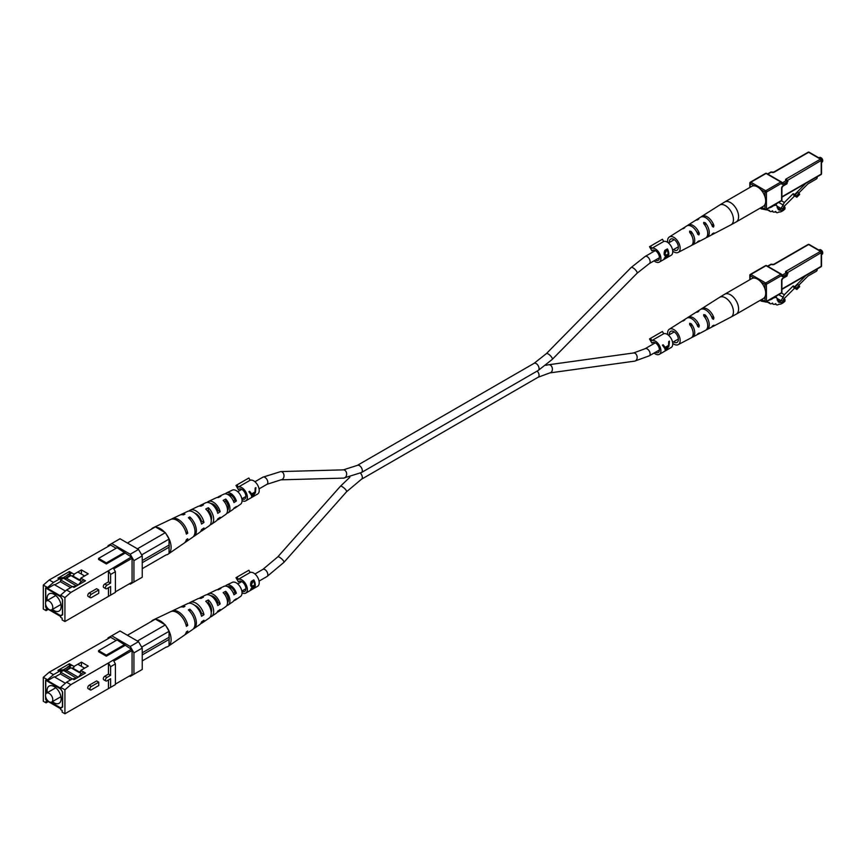 <?xml version="1.0" encoding="UTF-8"?>
<svg xmlns="http://www.w3.org/2000/svg" width="866" height="866" viewBox="0 0 866 866"><rect width="100%" height="100%" fill="white"/><g stroke="black" fill="none" stroke-linecap="round" stroke-linejoin="round"><path stroke-width="1.3" d="M765.068 209.583L761.539 208.955A2.089 1.212 -60 0 1 761.301 208.868A2.089 1.212 -60 0 1 760.868 207.916L760.868 207.71M769.452 207.764A10.468 6.051 120 0 0 773.555 205.643L776.499 205.069L778.242 209.583A10.002 5.781 120 0 0 778.534 209.767A10.002 5.781 120 0 0 781.273 210.157A4.352 2.511 120 0 0 784.964 207.245L784.964 208.944A9.807 5.661 -60 0 1 778.718 212.018A3.334 1.927 -60 0 1 776.499 212.571A3.334 1.927 -60 0 1 775.849 211.499L775.535 211.445A3.334 1.927 -60 0 1 773.327 212.008A3.334 1.927 -60 0 1 772.667 210.936L772.364 210.882A3.334 1.927 -60 0 1 770.145 211.434A3.334 1.927 -60 0 1 769.495 210.373L765.955 209.745M777.181 207.786L781.273 210.157M783.903 206.638L784.964 207.245M822.689 160.621A2.089 1.212 60 0 0 822.7 160.427A2.089 1.212 60 0 0 821.217 157.861L820.849 157.644A2.62 1.515 -120 0 0 819.539 157.515L818.911 157.883M821.531 162.407L822.159 162.05A2.62 1.515 -120 0 0 822.7 160.849A2.62 1.515 -120 0 0 820.849 157.644L821.217 157.861M777.224 206.249L781.132 208.5L784.369 202.471L793.202 193.659L793.905 195.51L796.872 197.221L799.654 194.439L799.145 193.129L796.363 195.911L796.872 197.221M778.686 202.428L783.405 205.155M794.631 195.933L783.524 207.006L783.524 208.554L781.132 208.5M781.478 200.815L784.369 202.471M793.202 193.659L794.674 194.514L805.954 183.267M796.363 195.911L794.674 194.514M794.88 195.056L797.662 192.274L799.145 193.129M817.147 176.805L817.147 177.692A1.05 0.606 120 0 1 816.411 178.981L807.891 183.895L798.82 192.945M757.544 186.926A11.518 6.647 -120 0 0 751.785 186.352L724.701 201.994A11.518 6.647 60 0 1 730.46 202.568A11.518 6.647 60 0 1 738.601 216.673A11.518 6.647 60 0 1 736.219 221.945L763.303 206.303A11.518 6.647 -120 0 0 765.068 197.08A11.518 6.647 -120 0 0 757.544 186.926M695.604 230.15A6.863 3.962 -120 0 1 696.816 232.023L699.317 233.474L698.873 234.924L697.779 234.296L698.873 234.924M682.365 228.841A9.58 5.532 60 0 1 683.036 228.288L686.641 225.994A9.764 5.64 60 0 1 697.779 234.296M699.317 233.474A9.829 5.672 -120 0 0 688.091 225.084A9.829 5.672 -120 0 0 687.42 225.636M711.462 224.24L713.93 225.658A10.511 6.073 -120 0 0 701.806 216.37A10.511 6.073 -120 0 0 701.135 216.922M713.93 225.658L713.454 227.098L712.393 226.481L713.454 227.098M696.08 220.126A10.262 5.921 60 0 1 696.751 219.585L700.367 217.29A10.446 6.03 60 0 1 712.393 226.481M667.675 242.372A8.898 5.142 60 0 1 667.578 241.008A8.898 5.142 60 0 1 669.31 236.992A8.898 5.142 60 0 1 676.205 239.243A8.898 5.142 60 0 1 680.167 248.271A8.898 5.142 60 0 1 678.208 252.407A8.898 5.142 60 0 1 672.741 251.14M678.208 252.407L691.1 245.673A9.515 5.488 -120 0 0 693.179 241.257A9.515 5.488 -120 0 0 689.639 232.369L689.639 231.092L691.122 231.449A9.58 5.532 60 0 1 694.716 240.423A9.58 5.532 60 0 1 692.616 244.883A9.58 5.532 60 0 1 691.793 245.175M689.639 232.369L689.639 231.092M697.098 242.404A9.829 5.672 -120 0 0 697.92 242.101L705.498 238.139A10.197 5.889 -120 0 0 707.728 233.409A10.197 5.889 -120 0 0 703.712 223.623L703.712 222.367L705.195 222.703A10.262 5.921 60 0 1 709.265 232.586A10.262 5.921 60 0 1 707.013 237.349A10.262 5.921 60 0 1 706.201 237.652M703.712 223.623L703.712 222.367M696.751 219.585A10.262 5.921 60 0 1 698.819 219.022L697.347 219.942A10.197 5.889 -120 0 0 695.311 220.494L688.091 225.084M683.036 228.288A9.58 5.532 60 0 1 684.757 227.769L683.274 228.689A9.515 5.488 -120 0 0 681.585 229.209L669.31 236.992M697.92 242.101A9.829 5.672 -120 0 0 699.317 240.737L697.779 241.56A9.764 5.64 60 0 1 696.405 242.902L692.616 244.883M711.506 234.881A10.511 6.073 -120 0 0 712.317 234.578A10.511 6.073 -120 0 0 713.93 232.922L712.393 233.744A10.446 6.03 60 0 1 710.802 235.368L707.013 237.349M691.122 231.449L691.122 234.264A6.733 3.886 60 0 1 692.399 237.165M673.488 249.614A6.387 3.691 -120 0 0 677.028 250.198A6.387 3.691 -120 0 0 678.381 247.243A6.387 3.691 -120 0 0 675.567 240.791A6.387 3.691 -120 0 0 670.641 239.135A6.387 3.691 -120 0 0 669.353 242.036A6.387 3.691 -120 0 0 669.364 242.48M48.55 609.502L46.082 608.928L46.082 610.638L43.3 609.036L43.3 585.091L49.221 579.971L110.61 545.039L116.163 548.243M108.456 581.876L104.754 584.009A2.068 1.191 120 0 0 103.411 585.827A2.068 1.191 120 0 0 103.725 587.484L105.868 588.728A2.068 1.191 -60 0 1 105.555 587.072A2.068 1.191 -60 0 1 106.908 585.254L110.61 583.11L108.456 581.876L108.456 570.737L131.34 557.011L117.083 547.713L98.572 558.397L98.572 559.468L106.345 563.961L124.856 553.266M70.85 592.452L64.918 597.583L60.663 595.126L66.585 589.995L70.85 592.452L108.456 570.737L110.61 574.45L110.61 583.11M64.918 597.583L64.918 621.517L115.416 592.366L115.416 571.668L110.61 574.45M108.456 587.722L108.456 596.382M96.624 588.707L89.22 592.983A2.068 1.191 120 0 0 87.867 594.801A2.068 1.191 120 0 0 88.18 596.457L90.335 597.692A2.068 1.191 -60 0 1 90.01 596.046A2.068 1.191 -60 0 1 91.363 594.217L98.767 589.952L96.624 588.707M105.868 588.728A2.068 1.191 -60 0 0 106.908 588.62L110.61 586.488L110.61 595.148M45.779 604.988L45.595 607.153L47.749 608.397M50.542 610.01L60.772 615.921L62.623 614.849L62.623 599.889L60.772 596.685L45.595 587.917L45.595 602.325M46.082 610.638L47.554 609.783L47.554 608.928L60.663 616.495L60.663 617.35L62.146 618.205L62.146 619.915L64.918 621.517M131.34 582.656L132.076 582.233L132.076 558.289L113.792 568.854M62.828 578.607L59.408 579.008L53.486 582.428L47.554 587.559L47.554 588.415L60.663 595.981L60.663 595.126M47.554 587.559L43.3 585.091M45.595 604.208L45.595 607.153M47.554 588.415L54.222 584.561L65.405 591.013M70.406 575.219L64.961 578.369L63.478 577.514L57.925 578.152L69.399 571.528L69.399 573.682M68.847 574.407L63.478 577.514M66.585 589.995L72.506 586.574L73.989 587.429L85.463 580.805L80.841 578.131L88.245 573.855L81.436 569.925L74.032 574.19L69.399 571.528M129.489 583.727L130.225 584.16L133.927 582.017L133.927 560.648L130.225 554.229L111.714 543.545L108.012 545.677L108.012 546.533M131.34 557.011L132.076 558.289M49.221 579.971L53.486 582.428M59.408 579.008L57.925 578.152M133.927 582.017L142.23 577.232L142.23 555.853L133.927 560.648M130.225 554.229L138.528 549.445L120.006 538.76L111.714 543.545M138.528 549.445L142.23 555.853M115.416 591.846L132.076 582.233M113.273 567.955L115.416 571.668M124.856 552.205L106.345 562.889L98.572 558.397M106.345 562.889L106.345 563.961M70.882 575.587L64.961 579.008M60.588 581.53L54.775 584.886M81.436 573.13L81.436 569.925M72.506 586.574L76.208 586.141M64.961 578.369L64.03 578.466M98.767 589.952L98.767 593.318L91.363 597.594A2.068 1.191 -60 0 1 90.335 597.692M52.794 607.423A5.153 2.977 60 0 1 51.733 609.783A5.153 2.977 60 0 1 47.749 608.397A5.153 2.977 60 0 1 45.497 603.212A5.153 2.977 60 0 1 46.569 600.852A5.153 2.977 60 0 1 50.542 602.238A5.153 2.977 60 0 1 52.794 607.423M52.436 609.372A9.948 5.748 -120 0 0 59.083 611.071A9.948 5.748 -120 0 0 61.14 606.514A9.948 5.748 -120 0 0 56.799 596.501A9.948 5.748 -120 0 0 49.135 593.838A9.948 5.748 -120 0 0 47.078 598.395A9.948 5.748 -120 0 0 47.284 600.441M80.841 579.495L79.326 580.372L69.183 574.515L67.375 574.851L71.272 572.599M78.416 584.875L81.177 581.443L79.326 579.733L72.506 575.803L72.506 576.442M81.177 581.443L83.872 579.884M78.211 584.994L66.401 578.174M62.623 599.889L60.588 596.793L45.963 588.133M72.322 586.683L60.588 579.906L60.588 581.822L70.655 587.635M45.779 588.241L45.779 601.762M45.779 607.044L47.37 607.964M50.932 610.021L60.588 615.596L62.439 614.535L62.439 599.997M76.511 585.968L63.554 578.196L60.588 579.906M75.569 586.217L76.511 585.676M80.841 578.856L79.326 579.733M78.438 572.383L84.619 575.944M72.506 575.803L74.032 574.927M211.553 518.821A7.805 4.503 60 0 1 211.012 518.572M228.386 507.812A6.95 4.016 60 0 1 227.379 507.173M217.29 519.871A10.295 5.943 -120 0 0 218.687 519.308L225.734 514.447A9.602 5.542 -120 0 0 227.509 510.193A9.602 5.542 -120 0 0 223.157 500.364L225.745 499.076L225.745 501.035A7.188 4.146 60 0 1 228.386 507.703A7.188 4.146 60 0 1 227.498 510.496M200.75 531.323A11.897 6.874 -120 0 0 202.124 530.717L209.171 525.868A11.215 6.473 -120 0 0 211.239 520.888A11.215 6.473 -120 0 0 205.751 509.013L208.349 507.725L208.349 510.301A8.043 4.644 60 0 1 211.596 518.095A8.043 4.644 60 0 1 211.217 520.217M218.687 519.308A10.295 5.943 -120 0 0 220.17 517.283L217.767 518.886A10.533 6.084 60 0 1 216.219 521.007L211.64 524.168A10.977 6.333 60 0 1 210.254 524.753M210.654 516.829A10.295 5.943 -120 0 0 211.585 517.706M184.815 542.549A13.51 7.794 -120 0 0 185.562 542.138A13.51 7.794 -120 0 0 187.749 538.749L186.363 539.659A13.639 7.881 60 0 1 184.155 543.112L168.296 554.045A15.187 8.768 -120 0 0 171.1 547.301A15.187 8.768 -120 0 0 166.099 533.932L169.065 539.074L169.065 545.06L142.23 560.562M202.124 530.717A11.897 6.874 -120 0 0 203.965 528.022L201.551 529.624A12.135 7.004 60 0 1 199.656 532.428L194.016 536.314A12.687 7.329 60 0 1 193.27 536.725M233.82 508.407A8.682 5.012 -120 0 0 235.249 507.887A8.682 5.012 -120 0 0 236.353 506.534L233.95 508.136A8.92 5.153 60 0 1 232.781 509.587L228.202 512.748A9.364 5.412 60 0 1 226.784 513.289M235.249 507.887L240.531 504.25A8.173 4.72 -120 0 0 242.036 500.624A8.173 4.72 -120 0 0 238.594 492.538A8.173 4.72 -120 0 0 232.369 490.113L226.578 492.873A8.682 5.012 -120 0 0 225.42 493.847M225.745 499.076A9.364 5.412 60 0 1 229.923 508.591A9.364 5.412 60 0 1 228.202 512.748M208.349 507.725A10.977 6.333 60 0 1 213.664 519.297A10.977 6.333 60 0 1 211.64 524.168M185.562 542.138L192.609 537.277A12.828 7.404 -120 0 0 194.98 531.594A12.828 7.404 -120 0 0 188.355 517.684L189.838 516.948A12.687 7.329 60 0 1 196.365 530.685A12.687 7.329 60 0 1 194.016 536.314M142.23 568.681L166.099 554.9A15.187 8.768 -120 0 0 168.296 554.045M217.669 497.495A9.364 5.412 60 0 1 218.838 496.543A9.364 5.412 60 0 1 220.862 496.25L218.264 497.539A9.602 5.542 -120 0 0 216.132 497.831L208.403 501.501A10.295 5.943 -120 0 0 207.212 502.432M199.472 506.08A10.977 6.333 60 0 1 200.674 505.181A10.977 6.333 60 0 1 203.456 504.9L200.869 506.188A11.215 6.473 -120 0 0 197.968 506.458L190.239 510.139A11.897 6.874 -120 0 0 189.026 511.027M180.615 514.805A12.687 7.329 60 0 1 181.351 514.361A12.687 7.329 60 0 1 184.945 514.123L183.473 514.869A12.828 7.404 -120 0 0 179.803 515.097L172.074 518.766A13.51 7.794 -120 0 0 171.338 519.21M154.635 527.318A15.187 8.768 -120 0 0 153.13 527.773A15.187 8.768 -120 0 0 151.29 529.245M164.724 532.298A15.187 8.768 -120 0 0 156.01 527.264L165.363 532.666L166.099 533.932M153.13 527.773L170.526 519.503A13.639 7.881 60 0 1 186.363 534.106L187.749 533.196A13.51 7.794 -120 0 0 172.074 518.766M181.351 514.361L187.532 511.416A12.135 7.004 60 0 1 201.551 524.06L203.965 522.469A11.897 6.874 -120 0 0 190.239 510.139M200.674 505.181L205.697 502.789A10.533 6.084 60 0 1 217.767 513.322L220.17 511.73A10.295 5.943 -120 0 0 208.403 501.501M218.838 496.543L223.872 494.15A8.92 5.153 60 0 1 233.95 502.583L236.353 500.981A8.682 5.012 -120 0 0 226.578 492.873M208.349 510.301L207.385 510.81M225.745 501.035L224.37 501.771M200.75 521.44L201.442 521.007A8.541 4.925 -120 0 0 194.601 513.029M217.085 511.254L218.178 510.572A7.675 4.438 -120 0 0 210.871 503.536M233.398 501.057L234.892 500.126A6.82 3.94 -120 0 0 227.617 494.443M127.41 543.036L155.371 526.896L156.01 527.264M169.065 545.06A3.691 2.133 60 0 1 169.065 547.204L169.065 553.179M169.065 547.204L142.23 562.694M137.413 548.806L165.363 532.666M169.065 539.074L141.667 554.889M189.838 516.948L189.838 519.189M187.749 533.196L185.854 532.103M203.965 522.469L201.442 521.007M220.17 511.73L218.178 510.572M236.353 500.981L234.892 500.126M653.191 342.33L651.903 343.066L649.522 338.931L662.414 331.483L663.702 333.724L651.86 340.565L650.561 338.325M655.41 352.289A5.759 3.323 -120 0 0 658.236 352.549A5.759 3.323 -120 0 0 659.427 349.907A5.759 3.323 -120 0 0 656.915 344.116A5.759 3.323 -120 0 0 652.477 342.568A5.759 3.323 -120 0 0 651.903 343.066M654.079 353.057A7.859 4.536 -120 0 0 659.286 354.356L671.128 347.526A7.859 4.536 -120 0 0 672.763 343.921A7.859 4.536 -120 0 0 669.591 336.311A7.859 4.536 -120 0 0 663.702 333.724M666.322 350.21L668.963 346.119L669.45 341.128L668.725 341.55L668.541 345.437L665.185 347.374L663.15 344.765L662.425 345.188L664.861 348.478L665.337 350.773L666.452 349.788M659.286 354.356A7.859 4.536 -120 0 0 660.91 350.762A7.859 4.536 -120 0 0 657.749 343.142A7.859 4.536 -120 0 0 651.86 340.565M668.801 342.557L669.223 341.258M665.185 347.374L663.075 344.809M667.426 346.086L668.238 346.552L666.16 350.113L664.882 347.201M666.16 350.113L665.597 348.078L668.238 346.552M664.482 347.428L665.597 348.078M653.191 250.09L651.903 250.837L649.522 246.702L662.414 239.254L663.702 241.484L651.86 248.326L650.561 246.096M655.41 260.06A5.759 3.323 -120 0 0 658.236 260.309A5.759 3.323 -120 0 0 659.427 257.678A5.759 3.323 -120 0 0 656.915 251.876A5.759 3.323 -120 0 0 652.477 250.339A5.759 3.323 -120 0 0 651.903 250.837M654.079 260.828A7.859 4.536 -120 0 0 659.286 262.127L671.128 255.286A7.859 4.536 -120 0 0 672.763 251.692A7.859 4.536 -120 0 0 669.591 244.071A7.859 4.536 -120 0 0 663.702 241.484M665.359 255.957L664.2 254.431L664.731 250.436L667.415 248.888A7.859 4.536 60 0 1 668.823 253.965A7.859 4.536 60 0 1 667.459 257.386L664.72 258.079L665.867 255.935L664.991 255.849M664.135 258.631L664.72 258.079M659.286 262.127A7.859 4.536 -120 0 0 660.91 258.533A7.859 4.536 -120 0 0 657.749 250.913A7.859 4.536 -120 0 0 651.86 248.326M667.415 248.888L667.415 250.718M667.415 257.364L664.547 258.728M664.428 255.134L665.867 255.935M664.06 253.576L666.322 255.015L668.151 254.063A7.859 4.536 -120 0 0 667.275 250.371L664.07 252.168M664.081 254.182L665.434 254.961L664.958 255.405M666.441 257.732L667.35 257.213A7.859 4.536 -120 0 0 668.13 254.929L665.391 257.678L666.441 257.732L664.969 257.44M666.928 254.745L667.686 255.189M667.383 254.496L668.13 254.929M665.434 254.961L666.322 255.015M665.802 250.62L666.322 250.924L664.861 254.041M667.275 250.371L666.322 250.924M239.655 581.086L238.367 581.822L235.974 577.687L248.867 570.239L250.155 572.48L238.312 579.322L237.024 577.081M241.863 591.045A5.759 3.323 -120 0 0 244.699 591.305A5.759 3.323 -120 0 0 245.89 588.663A5.759 3.323 -120 0 0 243.378 582.872A5.759 3.323 -120 0 0 238.94 581.324A5.759 3.323 -120 0 0 238.367 581.822M233.82 600.636A8.682 5.012 -120 0 0 235.249 600.127L240.531 596.479A8.173 4.72 -120 0 0 242.036 592.853A7.859 4.536 -120 0 0 245.738 593.113L257.592 586.282A7.859 4.536 -120 0 0 259.215 582.677A7.859 4.536 -120 0 0 256.044 575.067A7.859 4.536 -120 0 0 250.155 572.48M251.822 586.953L250.653 585.416L251.194 581.422L253.868 579.874A7.859 4.536 60 0 1 255.275 584.951A7.859 4.536 60 0 1 253.911 588.382L251.172 589.064L252.331 586.921L251.443 586.834M250.599 589.616L251.172 589.064M245.738 593.113A7.859 4.536 -120 0 0 247.373 589.519A7.859 4.536 -120 0 0 244.201 581.898A7.859 4.536 -120 0 0 238.312 579.322M253.868 579.874L253.868 581.714M251.432 588.425L253.803 588.209A7.859 4.536 -120 0 0 254.593 585.914L253.868 585.503M253.868 588.35L250.999 589.724M250.88 586.12L252.331 586.921M250.512 584.572L252.775 586.001L254.604 585.048A7.859 4.536 -120 0 0 253.727 581.367L250.534 583.154M250.534 585.178L251.887 585.957L251.411 586.39M253.381 585.741L254.139 586.174L251.844 588.663L252.904 588.728M252.255 581.606L252.785 581.909L251.324 585.037L252.775 586.001M253.727 581.367L252.785 581.909M239.655 488.846L238.367 489.593L235.974 485.458L248.867 478.01L250.155 480.24L238.312 487.082L237.024 484.852M241.863 498.816A5.759 3.323 -120 0 0 244.699 499.076A5.759 3.323 -120 0 0 245.89 496.435A5.759 3.323 -120 0 0 243.378 490.643A5.759 3.323 -120 0 0 238.94 489.095A5.759 3.323 -120 0 0 238.367 489.593M242.036 500.624A7.859 4.536 -120 0 0 245.738 500.884L257.592 494.042A7.859 4.536 -120 0 0 259.215 490.448A7.859 4.536 -120 0 0 256.044 482.827A7.859 4.536 -120 0 0 250.155 480.24M252.775 496.738L255.427 492.635L255.903 487.655L255.178 488.078L254.994 491.964L251.638 493.901L249.614 491.293L248.888 491.704L251.324 495.006L251.79 497.3L252.904 496.315M245.738 500.884A7.859 4.536 -120 0 0 247.373 497.29A7.859 4.536 -120 0 0 244.201 489.669A7.859 4.536 -120 0 0 238.312 487.082M255.254 489.084L255.676 487.785M251.638 493.901L249.527 491.336M253.89 492.602L254.701 493.068L252.612 496.64L251.346 493.728M252.612 496.64L252.049 494.594L254.701 493.068M250.945 493.956L252.049 494.594M765.068 301.812L761.539 301.195A2.089 1.212 -60 0 1 761.301 301.108A2.089 1.212 -60 0 1 760.868 300.145L760.868 299.939M769.452 299.993A10.468 6.051 120 0 0 773.555 297.872L776.499 297.298L778.242 301.812A10.002 5.781 120 0 0 778.534 302.007A10.002 5.781 120 0 0 781.273 302.386A4.352 2.511 120 0 0 784.964 299.484L784.964 301.173A9.807 5.661 -60 0 1 778.718 304.247A3.334 1.927 -60 0 1 776.499 304.8A3.334 1.927 -60 0 1 775.849 303.739L775.535 303.674A3.334 1.927 -60 0 1 773.327 304.237A3.334 1.927 -60 0 1 772.667 303.165L772.364 303.111A3.334 1.927 -60 0 1 770.145 303.674A3.334 1.927 -60 0 1 769.495 302.602L765.955 301.974M777.181 300.026L781.273 302.386M783.903 298.867L784.964 299.484M822.689 252.85A2.089 1.212 60 0 0 822.7 252.656A2.089 1.212 60 0 0 821.217 250.09L820.849 249.873A2.62 1.515 -120 0 0 819.539 249.744L818.911 250.112M821.531 254.647L822.159 254.279A2.62 1.515 -120 0 0 822.7 253.078A2.62 1.515 -120 0 0 820.849 249.873L821.217 250.09M777.224 298.478L781.132 300.74L784.369 294.711L793.202 285.899L793.905 287.739L796.872 289.45L799.654 286.678L799.145 285.358L796.363 288.14L796.872 289.45M778.686 294.667L783.405 297.384M794.631 288.161L783.524 299.246L783.524 300.783L781.132 300.74M781.478 293.044L784.369 294.711M793.202 285.899L794.674 286.754L805.954 275.496M796.363 288.14L794.674 286.754M794.88 287.285L797.662 284.503L799.145 285.358M817.147 269.045L817.147 269.932A1.05 0.606 120 0 1 816.411 271.21L807.891 276.124L798.82 285.174M757.544 279.155A11.518 6.647 -120 0 0 751.785 278.592L724.701 294.224A11.518 6.647 60 0 1 730.46 294.797A11.518 6.647 60 0 1 738.601 308.902A11.518 6.647 60 0 1 736.219 314.174L763.303 298.543A11.518 6.647 -120 0 0 765.068 289.309A11.518 6.647 -120 0 0 757.544 279.155M695.604 322.379A6.863 3.962 -120 0 1 696.816 324.252L699.317 325.703L698.873 327.153L697.779 326.525L698.873 327.153M682.365 321.08A9.58 5.532 60 0 1 683.036 320.517L686.641 318.233A9.764 5.64 60 0 1 697.779 326.525M699.317 325.703A9.829 5.672 -120 0 0 688.091 317.313A9.829 5.672 -120 0 0 687.42 317.865M711.462 316.469L713.93 317.887A10.511 6.073 -120 0 0 701.806 308.599A10.511 6.073 -120 0 0 701.135 309.151M713.93 317.887L713.454 319.327L712.393 318.71L713.454 319.327M696.08 312.366A10.262 5.921 60 0 1 696.751 311.814L700.367 309.519A10.446 6.03 60 0 1 712.393 318.71M667.675 334.601A8.898 5.142 60 0 1 667.578 333.237A8.898 5.142 60 0 1 669.31 329.232A8.898 5.142 60 0 1 676.205 331.472A8.898 5.142 60 0 1 680.167 340.5A8.898 5.142 60 0 1 678.208 344.636A8.898 5.142 60 0 1 672.741 343.369M678.208 344.636L691.1 337.902A9.515 5.488 -120 0 0 693.179 333.486A9.515 5.488 -120 0 0 689.639 324.598L689.639 323.321L691.122 323.678A9.58 5.532 60 0 1 694.716 332.663A9.58 5.532 60 0 1 692.616 337.112A9.58 5.532 60 0 1 691.793 337.404M689.639 324.598L689.639 323.321M697.098 334.633A9.829 5.672 -120 0 0 697.92 334.341L705.498 330.379A10.197 5.889 -120 0 0 707.728 325.638A10.197 5.889 -120 0 0 703.712 315.852L703.712 314.607L705.195 314.932A10.262 5.921 60 0 1 709.265 324.815A10.262 5.921 60 0 1 707.013 329.589A10.262 5.921 60 0 1 706.201 329.892M703.712 315.852L703.712 314.607M696.751 311.814A10.262 5.921 60 0 1 698.819 311.262L697.347 312.182A10.197 5.889 -120 0 0 695.311 312.734L688.091 317.313M683.036 320.517A9.58 5.532 60 0 1 684.757 320.009L683.274 320.929A9.515 5.488 -120 0 0 681.585 321.438L669.31 329.232M697.92 334.341A9.829 5.672 -120 0 0 699.317 332.966L697.779 333.789A9.764 5.64 60 0 1 696.405 335.131L692.616 337.112M711.506 327.121A10.511 6.073 -120 0 0 712.317 326.807A10.511 6.073 -120 0 0 713.93 325.161L712.393 325.984A10.446 6.03 60 0 1 710.802 327.608L707.013 329.589M691.122 323.678L691.122 326.493A6.733 3.886 60 0 1 692.399 329.394M673.488 341.853A6.387 3.691 -120 0 0 677.028 342.427A6.387 3.691 -120 0 0 678.381 339.483A6.387 3.691 -120 0 0 675.567 333.02A6.387 3.691 -120 0 0 670.641 331.364A6.387 3.691 -120 0 0 669.353 334.265A6.387 3.691 -120 0 0 669.364 334.709M48.55 701.731L46.082 701.168L46.082 702.867L43.3 701.265L43.3 677.331L49.221 672.2L110.61 637.268L116.163 640.483M108.456 674.105L104.754 676.238A2.068 1.191 120 0 0 103.411 678.056A2.068 1.191 120 0 0 103.725 679.713L105.868 680.957A2.068 1.191 -60 0 1 105.555 679.301A2.068 1.191 -60 0 1 106.908 677.483L110.61 675.339L108.456 674.105L108.456 662.966L131.34 649.24L117.083 639.942L98.572 650.637L98.572 651.697L106.345 656.19L124.856 645.506M70.85 684.681L64.918 689.812L60.663 687.355L66.585 682.224L70.85 684.681L108.456 662.966L110.61 666.69L110.61 675.339M64.918 689.812L64.918 713.757L115.416 684.595L115.416 663.908L110.61 666.69M108.456 679.962L108.456 688.611M96.624 680.936L89.22 685.212A2.068 1.191 120 0 0 87.867 687.03A2.068 1.191 120 0 0 88.18 688.687L90.335 689.931A2.068 1.191 -60 0 1 90.01 688.275A2.068 1.191 -60 0 1 91.363 686.457L98.767 682.181L96.624 680.936M105.868 680.957A2.068 1.191 -60 0 0 106.908 680.849L110.61 678.717L110.61 687.377M45.779 697.217L45.595 699.392L47.749 700.637M50.542 702.25L60.772 708.15L62.623 707.078L62.623 692.118L60.772 688.914L45.595 680.146L45.595 694.554M46.082 702.867L47.554 702.023L47.554 701.168L60.663 708.734L60.663 709.59L62.146 710.434L62.146 712.144L64.918 713.757M131.34 674.895L132.076 674.462L132.076 650.528L113.792 661.083M62.828 670.847L59.408 671.237L53.486 674.657L47.554 679.788L47.554 680.644L60.663 688.21L60.663 687.355M47.554 679.788L43.3 677.331M45.595 696.437L45.595 699.392M47.554 680.644L54.222 676.79L65.405 683.252M70.406 667.459L64.961 670.598L63.478 669.743L57.925 670.381L69.399 663.757L69.399 665.911M68.847 666.647L63.478 669.743M66.585 682.224L72.506 678.803L73.989 679.658L85.463 673.034L80.841 670.36L88.245 666.084L81.436 662.154L74.032 666.43L69.399 663.757M129.489 675.967L130.225 676.389L133.927 674.257L133.927 652.877L130.225 646.469L111.714 635.774L108.012 637.917L108.012 638.772M131.34 649.24L132.076 650.528M49.221 672.2L53.486 674.657M59.408 671.237L57.925 670.381M133.927 674.257L142.23 669.461L142.23 648.093L133.927 652.877M130.225 646.469L138.528 641.674L120.006 630.989L111.714 635.774M138.528 641.674L142.23 648.093M115.416 684.086L132.076 674.462M113.273 660.184L115.416 663.908M124.856 644.434L106.345 655.118L98.572 650.637M106.345 655.118L106.345 656.19M70.882 667.816L64.961 671.237M60.588 673.759L54.775 677.115M81.436 665.359L81.436 662.154M72.506 678.803L76.208 678.381M64.961 670.598L64.03 670.706M98.767 682.181L98.767 685.547L91.363 689.823A2.068 1.191 -60 0 1 90.335 689.931M52.794 699.652A5.153 2.977 60 0 1 51.733 702.012A5.153 2.977 60 0 1 47.749 700.637A5.153 2.977 60 0 1 45.497 695.441A5.153 2.977 60 0 1 46.569 693.081A5.153 2.977 60 0 1 50.542 694.467A5.153 2.977 60 0 1 52.794 699.652M52.436 701.612A9.948 5.748 -120 0 0 59.083 703.3A9.948 5.748 -120 0 0 61.14 698.743A9.948 5.748 -120 0 0 56.799 688.741A9.948 5.748 -120 0 0 49.135 686.067A9.948 5.748 -120 0 0 47.078 690.624A9.948 5.748 -120 0 0 47.284 692.67M80.841 671.735L79.326 672.601L69.183 666.744L67.375 667.08L71.272 664.839M78.416 677.104L81.177 673.672L79.326 671.962L72.506 668.032L72.506 668.671M81.177 673.672L83.872 672.113M78.211 677.223L66.401 670.403M62.623 692.118L60.588 689.022L45.963 680.362M72.322 678.912L60.588 672.135L60.588 674.062L70.655 679.875M45.779 680.47L45.779 693.991M45.779 699.284L47.37 700.204M50.932 702.25L60.588 707.836L62.439 706.764L62.439 692.226M76.511 678.208L63.554 670.425L60.588 672.135M75.569 678.457L76.511 677.905M80.841 671.085L79.326 671.962M78.438 664.612L84.619 668.184M72.506 668.032L74.032 667.156M211.553 611.05A7.805 4.503 60 0 1 211.012 610.801M228.386 600.041A6.95 4.016 60 0 1 227.379 599.413M217.29 612.11A10.295 5.943 -120 0 0 218.687 611.537L225.734 606.676A9.602 5.542 -120 0 0 227.509 602.422A9.602 5.542 -120 0 0 223.157 592.593L225.745 591.305L225.745 593.275A7.188 4.146 60 0 1 228.386 599.932A7.188 4.146 60 0 1 227.498 602.736M200.75 623.563A11.897 6.874 -120 0 0 202.124 622.957L209.171 618.097A11.215 6.473 -120 0 0 211.239 613.128A11.215 6.473 -120 0 0 205.751 601.242L208.349 599.954L208.349 602.53A8.043 4.644 60 0 1 211.596 610.335A8.043 4.644 60 0 1 211.217 612.457M218.687 611.537A10.295 5.943 -120 0 0 220.17 609.512L217.767 611.115A10.533 6.084 60 0 1 216.219 613.236L211.64 616.397A10.977 6.333 60 0 1 210.254 616.982M210.654 609.069A10.295 5.943 -120 0 0 211.585 609.935M184.815 634.789A13.51 7.794 -120 0 0 185.562 634.367A13.51 7.794 -120 0 0 187.749 630.978L186.363 631.899A13.639 7.881 60 0 1 184.155 635.341L168.296 646.274A15.187 8.768 -120 0 0 171.1 639.541A15.187 8.768 -120 0 0 166.099 626.161L169.065 631.314L169.065 637.289L142.23 652.791M202.124 622.957A11.897 6.874 -120 0 0 203.965 620.251L201.551 621.853A12.135 7.004 60 0 1 199.656 624.657L194.016 628.543A12.687 7.329 60 0 1 193.27 628.954M235.249 600.127A8.682 5.012 -120 0 0 236.353 598.763L233.95 600.365A8.92 5.153 60 0 1 232.781 601.827L228.202 604.977A9.364 5.412 60 0 1 226.784 605.518M225.745 591.305A9.364 5.412 60 0 1 229.923 600.831A9.364 5.412 60 0 1 228.202 604.977M208.349 599.954A10.977 6.333 60 0 1 213.664 611.526A10.977 6.333 60 0 1 211.64 616.397M185.562 634.367L192.609 629.517A12.828 7.404 -120 0 0 194.98 623.823A12.828 7.404 -120 0 0 188.355 609.924L189.838 609.177A12.687 7.329 60 0 1 196.365 622.914A12.687 7.329 60 0 1 194.016 628.543M142.23 660.91L166.099 647.129A15.187 8.768 -120 0 0 168.296 646.274M242.036 592.853A8.173 4.72 -120 0 0 238.594 584.767A8.173 4.72 -120 0 0 232.369 582.342L226.578 585.102A8.682 5.012 -120 0 0 225.42 586.087M217.669 589.735A9.364 5.412 60 0 1 218.838 588.772A9.364 5.412 60 0 1 220.862 588.479L218.264 589.768A9.602 5.542 -120 0 0 216.132 590.06L208.403 593.74A10.295 5.943 -120 0 0 207.212 594.661M199.472 598.319A10.977 6.333 60 0 1 200.674 597.41A10.977 6.333 60 0 1 203.456 597.129L200.869 598.428A11.215 6.473 -120 0 0 197.968 598.698L190.239 602.368A11.897 6.874 -120 0 0 189.026 603.256M180.615 607.034A12.687 7.329 60 0 1 181.351 606.59A12.687 7.329 60 0 1 184.945 606.362L183.473 607.098A12.828 7.404 -120 0 0 179.803 607.326L172.074 611.006A13.51 7.794 -120 0 0 171.338 611.439M154.635 619.547A15.187 8.768 -120 0 0 153.13 620.002A15.187 8.768 -120 0 0 151.29 621.485M164.724 624.527A15.187 8.768 -120 0 0 156.01 619.493L165.363 624.895L166.099 626.161M153.13 620.002L170.526 611.732A13.639 7.881 60 0 1 186.363 626.335L187.749 625.425A13.51 7.794 -120 0 0 172.074 611.006M181.351 606.59L187.532 603.656A12.135 7.004 60 0 1 201.551 616.289L203.965 614.698A11.897 6.874 -120 0 0 190.239 602.368M200.674 597.41L205.697 595.018A10.533 6.084 60 0 1 217.767 605.561L220.17 603.959A10.295 5.943 -120 0 0 208.403 593.74M218.838 588.772L223.872 586.39A8.92 5.153 60 0 1 233.95 594.812L236.353 593.21A8.682 5.012 -120 0 0 226.578 585.102M208.349 602.53L207.385 603.039M225.745 593.275L224.37 594M200.75 613.669L201.442 613.236A8.541 4.925 -120 0 0 194.601 605.258M217.085 603.483L218.178 602.801A7.675 4.438 -120 0 0 210.871 595.765M233.398 593.297L234.892 592.366A6.82 3.94 -120 0 0 227.617 586.672M127.41 635.265L155.371 619.125L156.01 619.493M169.065 637.289A3.691 2.133 60 0 1 169.065 639.433L169.065 645.419M169.065 639.433L142.23 654.923M137.413 641.035L165.363 624.895M169.065 631.314L141.667 647.129M189.838 609.177L189.838 611.418M187.749 625.425L185.854 624.332M203.965 614.698L201.442 613.236M220.17 603.959L218.178 602.801M236.353 593.21L234.892 592.366M545.721 365.311L548.719 364.748A4.124 3.074 82.1 0 1 550.321 365.084A4.124 3.074 82.1 0 1 552.378 369.49A4.124 3.074 82.1 0 1 549.856 372.91L634.637 361.144L649.273 355.829L659.427 349.972M548.719 364.748L633.501 352.982A4.124 3.074 82.1 0 1 635.103 353.317A4.124 3.074 82.1 0 1 637.149 357.723A4.124 3.074 82.1 0 1 634.637 361.144M633.501 352.982L645.148 348.695A4.124 2.382 60 0 1 647.216 348.901A4.124 2.382 60 0 1 649.911 352.527A4.124 2.382 60 0 1 649.273 355.829M349.821 477.274L340.392 486.291A4.124 1.126 -138.4 0 1 342.222 486.703A4.124 1.126 -138.4 0 1 345.523 489.496A4.124 1.126 -138.4 0 1 346.562 491.758L361.458 479.255A4.124 2.382 -120 0 0 360.408 473.107M346.562 491.758L283.918 562.37A4.124 1.126 -138.4 0 0 282.879 560.107A4.124 1.126 -138.4 0 0 279.588 557.314A4.124 1.126 -138.4 0 0 277.748 556.903L262.863 569.406L254.94 573.974M283.918 562.37L266.977 576.55A4.124 2.382 -120 0 0 267.616 573.238A4.124 2.382 -120 0 0 264.92 569.612A4.124 2.382 -120 0 0 262.863 569.406M537.169 371.07A4.124 2.382 60 0 1 538.208 377.208L549.856 372.91M655.302 250.599L645.148 256.455A4.124 2.382 -120 0 1 647.216 256.661A4.124 2.382 -120 0 1 649.911 260.298A4.124 2.382 -120 0 1 649.273 263.6L637.008 273.299L552.227 359.422A4.124 1.375 -135.5 0 0 551.447 356.922A4.124 1.375 -135.5 0 0 548.254 353.978A4.124 1.375 -135.5 0 0 546.349 353.642L534.084 363.33A4.124 2.382 -120 0 1 536.141 363.536A4.124 2.382 -120 0 1 538.836 367.173A4.124 2.382 -120 0 1 538.208 370.475L361.458 472.522A4.124 2.382 60 0 0 362.085 469.21A4.124 2.382 60 0 0 359.401 465.583A4.124 2.382 60 0 0 357.333 465.378L534.084 363.33M637.008 273.299A4.124 1.375 -135.5 0 0 636.229 270.787A4.124 1.375 -135.5 0 0 633.035 267.854A4.124 1.375 -135.5 0 0 631.13 267.507L546.349 353.642M259.064 488.879L266.977 484.31A4.124 2.382 60 0 0 267.616 481.009A4.124 2.382 60 0 0 264.92 477.382A4.124 2.382 60 0 0 262.863 477.177L280.725 471.58L343.369 469.859A4.124 3.172 88.4 0 1 344.733 470.227A4.124 3.172 88.4 0 1 346.595 474.806A4.124 3.172 88.4 0 1 343.596 478.108L361.458 472.522M280.725 471.58A4.124 3.172 88.4 0 1 282.089 471.948A4.124 3.172 88.4 0 1 283.951 476.527A4.124 3.172 88.4 0 1 280.952 479.829L266.977 484.31M781.911 196.799L821.217 174.098L821.217 160.427L786.858 180.799M761.658 207.255L764.949 209.161L764.949 204.528M764.949 196.69L764.949 192.057L760.933 189.741M754.145 185.822L750.14 183.505L750.14 187.305M766.583 173.406A1.05 1.05 0 0 0 765.533 173.406A1.05 0.606 60 0 1 766.053 173.46A1.05 0.606 -60 0 1 766.583 173.406L781.392 181.957A1.05 0.606 -60 0 1 781.608 182.434A1.05 0.606 180 0 1 781.911 182.867A1.05 1.05 0 0 0 781.392 181.957A1.05 0.606 -60 0 0 780.861 182.012L766.053 173.46L750.876 182.228L765.685 190.769L780.861 182.012A1.05 0.606 60 0 1 781.608 183.289A2.089 1.212 120 0 0 783.081 184.144A1.05 0.606 -120 0 0 782.344 182.867L786.122 180.68A1.05 0.606 -60 0 1 786.858 181.113A1.05 0.606 0 0 1 787.172 181.535L787.172 183.083A1.05 0.606 0 0 1 786.858 183.505L786.858 181.968L783.081 184.144M782.485 186.179A1.05 0.606 -120 0 0 783.081 185.692A2.089 1.212 120 0 0 781.608 188.247L781.608 200.392A1.05 0.606 60 0 1 781.392 200.869L766.204 209.637A1.05 0.606 60 0 1 765.685 209.583A1.05 0.606 -60 0 1 764.949 209.161A1.05 0.606 180 0 0 766.421 209.161L781.608 200.392A1.05 0.606 180 0 0 781.911 199.97L781.911 187.825A1.05 0.606 180 0 1 781.608 188.247M783.081 185.692L786.858 183.505A1.05 0.606 -120 0 1 786.642 183.982A1.05 1.05 0 0 0 787.172 183.083M781.825 182.921L781.911 182.867A1.05 0.606 180 0 1 781.608 183.289L766.421 192.057L766.421 209.161A1.05 0.606 60 0 1 766.204 209.637A1.05 1.05 0 0 1 765.165 209.637L761.344 207.439M767.536 173.958L770.794 172.085A1.05 0.606 60 0 1 771.314 172.139L767.839 174.142M772.039 172.41A1.05 0.606 120 0 0 771.314 172.139A2.089 1.212 0 0 0 774.28 172.139L808.628 152.297L820.481 159.138L786.122 178.981A2.089 1.212 0 0 0 786.122 180.68A1.05 0.606 -120 0 1 786.858 181.968A1.05 0.606 0 0 0 786.642 180.637L786.555 180.68M786.122 183.938A1.05 0.606 -120 0 0 786.642 183.982L782.864 186.168L781.911 187.825A1.05 0.606 180 0 0 781.727 187.489M786.566 180.604A1.05 0.606 180 0 1 786.858 180.258A1.05 0.606 60 0 0 786.122 178.981M765.685 190.769A1.05 0.606 60 0 1 766.421 192.057A1.05 0.606 180 0 1 764.949 192.057A1.05 0.606 -60 0 1 765.685 190.769M749.826 187.478L749.826 183.083A1.05 0.606 180 0 0 750.14 183.505A1.05 0.606 -60 0 1 750.876 182.228A1.05 0.606 60 0 0 750.357 182.174A1.05 1.05 0 0 0 749.826 183.083A1.05 0.606 180 0 1 750.14 182.65A1.05 0.606 60 0 1 750.357 182.174L765.533 173.406M821.217 174.098A1.05 0.606 0 0 0 821.531 173.676A1.05 1.05 0 0 1 821 174.586A1.05 0.606 -120 0 0 821.217 174.098M820.481 174.531A1.05 0.606 -120 0 0 821 174.586L781.911 197.145M821.217 160.427A1.05 0.606 0 0 0 821.217 159.571A1.05 0.606 -60 0 0 820.481 159.138A1.05 0.606 60 0 1 821.217 160.427M809.158 152.243A1.05 1.05 0 0 0 808.108 152.243A1.05 0.606 -120 0 1 808.628 152.297A1.05 0.606 -60 0 1 809.158 152.243L821 159.084A1.05 1.05 0 0 1 821.531 159.994L821.531 173.676M774.28 172.139A1.05 0.606 -120 0 0 773.544 172.41M712.317 234.578L730.947 224.835A11.399 6.582 -120 0 0 733.448 219.542A11.399 6.582 -120 0 0 728.382 207.981A11.399 6.582 -120 0 0 719.559 205.112L724.701 201.994M705.195 222.703L705.195 225.604M106.908 585.254L104.754 584.009M91.363 594.217L89.22 592.983M71.878 572.956L69.183 574.515M781.911 289.028L821.217 266.338L821.217 252.656L786.858 273.028M761.658 299.484L764.949 301.39L764.949 296.757M764.949 288.919L764.949 284.286L760.933 281.97M754.145 278.051L750.14 275.734L750.14 279.534M766.583 265.646A1.05 1.05 0 0 0 765.533 265.646A1.05 0.606 60 0 1 766.053 265.689A1.05 0.606 -60 0 1 766.583 265.646L781.392 274.186A1.05 0.606 -60 0 1 781.608 274.674A1.05 0.606 180 0 1 781.911 275.096A1.05 1.05 0 0 0 781.392 274.186A1.05 0.606 -60 0 0 780.861 274.241L766.053 265.689L750.876 274.457L765.685 283.009L780.861 274.241A1.05 0.606 60 0 1 781.608 275.529A2.089 1.212 120 0 0 783.081 276.384A1.05 0.606 -120 0 0 782.344 275.096L786.122 272.92A1.05 0.606 -60 0 1 786.858 273.342A1.05 0.606 0 0 1 787.172 273.775L787.172 275.312A1.05 0.606 0 0 1 786.858 275.734L786.858 274.197L783.081 276.384M782.485 278.408A1.05 0.606 -120 0 0 783.081 277.921A2.089 1.212 120 0 0 781.608 280.487L781.608 292.621A1.05 0.606 60 0 1 781.392 293.109L766.204 301.866A1.05 0.606 60 0 1 765.685 301.812A1.05 0.606 -60 0 1 764.949 301.39A1.05 0.606 180 0 0 766.421 301.39L781.608 292.621A1.05 0.606 180 0 0 781.911 292.199L781.911 280.054A1.05 0.606 180 0 1 781.608 280.487M783.081 277.921L786.858 275.734A1.05 0.606 -120 0 1 786.642 276.222A1.05 1.05 0 0 0 787.172 275.312M781.825 275.15L781.911 275.096A1.05 0.606 180 0 1 781.608 275.529L766.421 284.286L766.421 301.39A1.05 0.606 60 0 1 766.204 301.866A1.05 1.05 0 0 1 765.165 301.866L761.344 299.668M767.536 266.198L770.794 264.314A1.05 0.606 60 0 1 771.314 264.368L767.839 266.371M772.039 264.639A1.05 0.606 120 0 0 771.314 264.368A2.089 1.212 0 0 0 774.28 264.368L808.628 244.537L820.481 251.367L786.122 271.21A2.089 1.212 0 0 0 786.122 272.92A1.05 0.606 -120 0 1 786.858 274.197A1.05 0.606 0 0 0 786.642 272.866L786.555 272.92M786.122 276.167A1.05 0.606 -120 0 0 786.642 276.222L782.864 278.397L781.911 280.054A1.05 0.606 180 0 0 781.727 279.718M786.566 272.833A1.05 0.606 180 0 1 786.858 272.487A1.05 0.606 60 0 0 786.122 271.21M765.685 283.009A1.05 0.606 60 0 1 766.421 284.286A1.05 0.606 180 0 1 764.949 284.286A1.05 0.606 -60 0 1 765.685 283.009M749.826 279.718L749.826 275.312A1.05 0.606 180 0 0 750.14 275.734A1.05 0.606 -60 0 1 750.876 274.457A1.05 0.606 60 0 0 750.357 274.403A1.05 1.05 0 0 0 749.826 275.312A1.05 0.606 180 0 1 750.14 274.879A1.05 0.606 60 0 1 750.357 274.403L765.533 265.646M821.217 266.338A1.05 0.606 0 0 0 821.531 265.905A1.05 1.05 0 0 1 821 266.815A1.05 0.606 -120 0 0 821.217 266.338M820.481 266.76A1.05 0.606 -120 0 0 821 266.815L781.911 289.385M821.217 252.656A1.05 0.606 0 0 0 821.217 251.8A1.05 0.606 -60 0 0 820.481 251.367A1.05 0.606 60 0 1 821.217 252.656M809.158 244.483A1.05 1.05 0 0 0 808.108 244.483A1.05 0.606 -120 0 1 808.628 244.537A1.05 0.606 -60 0 1 809.158 244.483L821 251.324A1.05 1.05 0 0 1 821.531 252.222L821.531 265.905M774.28 264.368A1.05 0.606 -120 0 0 773.544 264.639M712.317 326.807L730.947 317.075A11.399 6.582 -120 0 0 733.448 311.782A11.399 6.582 -120 0 0 728.382 300.221A11.399 6.582 -120 0 0 719.559 297.341L724.701 294.224M705.195 314.932L705.195 317.833M106.908 677.483L104.754 676.238M91.363 686.457L89.22 685.212M71.878 665.185L69.183 666.744M672.611 342.362L678.37 339.028M361.458 479.255L538.208 377.208M266.977 576.55L259.064 581.118M245.89 588.728L241.852 591.056M228.31 598.871L227.109 599.564M211.423 608.625L210.59 609.101M241.766 581.584L237.728 583.911M231.363 587.592L230.01 588.371M214.487 597.334L213.501 597.908M197.589 607.088L196.961 607.456M340.392 486.291L277.748 556.903M645.148 348.695L655.302 342.828M668.487 335.218L674.246 331.895M668.487 242.989L674.246 239.655M262.863 477.177L254.94 481.745M241.766 489.355L237.728 491.682M231.363 495.352L230.01 496.142M214.487 505.105L213.501 505.668M197.589 514.859L196.961 515.216M245.89 496.489L241.852 498.827M228.31 506.642L227.109 507.335M211.423 516.396L210.59 516.872M343.596 478.108L280.952 479.829M343.369 469.859L357.333 465.378M649.273 263.6L659.427 257.732M672.611 250.122L678.37 246.799M645.148 256.455L631.13 267.507M552.227 359.422L538.208 370.475M775.308 204.376L776.499 205.069M775.113 211.769L776.499 212.571M771.931 211.196L773.327 212.008M767.763 210.059L770.145 211.434M760.077 208.165L761.301 208.868M781.392 200.869A1.05 1.05 0 0 0 781.911 199.97M770.794 172.085A1.05 1.05 0 0 1 771.833 172.085L773.749 172.085L808.108 152.243M701.806 216.37L719.559 205.112M736.219 221.945L730.947 224.835M51.733 609.783L60.945 604.468M46.569 600.852L55.781 595.527M664.547 257.7L665.359 258.165M251.01 588.685L251.822 589.161M775.308 296.616L776.499 297.298M775.113 303.998L776.499 304.8M771.931 303.436L773.327 304.237M767.763 302.299L770.145 303.674M760.077 300.394L761.301 301.108M781.392 293.109A1.05 1.05 0 0 0 781.911 292.199M770.794 264.314A1.05 1.05 0 0 1 771.833 264.314L773.749 264.314L808.108 244.483M701.806 308.599L719.559 297.341M736.219 314.174L730.947 317.075M51.733 702.012L60.945 696.697M46.569 693.081L55.781 687.766"/></g></svg>

